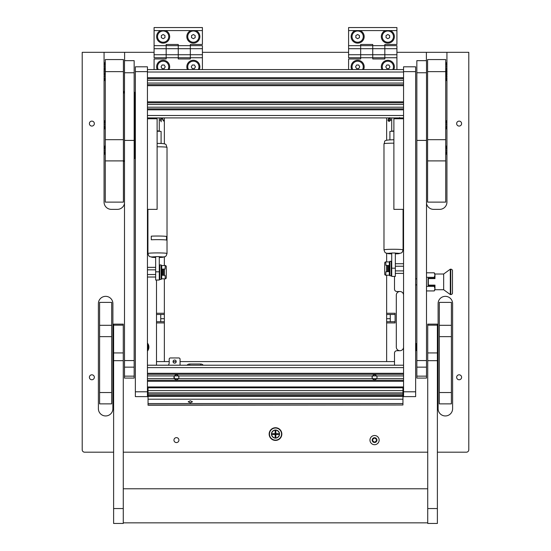 <?xml version="1.0" encoding="UTF-8"?>
<svg xmlns="http://www.w3.org/2000/svg" width="551" height="551" viewBox="0 0 551 551"><rect width="100%" height="100%" fill="white"/><g stroke="black" fill="none" stroke-linecap="round" stroke-linejoin="round"><path stroke-width="0.83" d="M269.157 434.071A6.343 6.343 0 0 0 275.5 440.414A6.343 6.343 0 0 0 281.843 434.071A6.343 6.343 0 0 0 275.5 427.728A6.343 6.343 0 0 0 269.157 434.071M89.393 377.29A2.479 2.479 0 0 0 91.872 379.763A2.479 2.479 0 0 0 94.345 377.29A2.479 2.479 0 0 0 91.872 374.811A2.479 2.479 0 0 0 89.393 377.29M89.393 123.589A2.479 2.479 0 0 0 91.872 126.069A2.479 2.479 0 0 0 94.345 123.589A2.479 2.479 0 0 0 91.872 121.117A2.479 2.479 0 0 0 89.393 123.589M456.655 377.29A2.479 2.479 0 0 0 459.128 379.763A2.479 2.479 0 0 0 461.607 377.29A2.479 2.479 0 0 0 459.128 374.811A2.479 2.479 0 0 0 456.655 377.29M456.655 123.589A2.479 2.479 0 0 0 459.128 126.069A2.479 2.479 0 0 0 461.607 123.589A2.479 2.479 0 0 0 459.128 121.117A2.479 2.479 0 0 0 456.655 123.589M173.958 440.111A2.479 2.479 0 0 0 176.437 442.584A2.479 2.479 0 0 0 178.917 440.111A2.479 2.479 0 0 0 176.437 437.632A2.479 2.479 0 0 0 173.958 440.111M147.441 351.104A6.281 6.281 0 0 0 147.441 343.073M415.64 351.104A6.281 6.281 0 0 0 416.845 348.811M147.441 393.386A6.281 6.281 0 0 0 148.047 392.519M402.953 392.519A6.281 6.281 0 0 0 403.559 393.386M403.559 295.143A3.623 3.623 0 0 0 399.93 291.513L396.913 291.513A2.418 2.418 0 0 1 394.495 289.103L394.495 276.423M124.609 60.651L124.609 52.317L104.07 52.317L104.07 65.631M134.155 91.797A6.757 6.757 0 0 1 135.36 94.593M135.36 156.222A6.757 6.757 0 0 1 134.155 159.012M104.07 151.353L104.07 202.121A7.246 7.246 0 0 0 111.323 209.366L117.363 209.366A7.246 7.246 0 0 0 124.492 203.436M104.07 67.993L104.07 70.466M104.07 72.828L104.07 75.294M104.07 77.657L104.07 123.617M104.07 125.979L104.07 148.99M104.07 52.317L82.209 52.317L82.209 449.774A2.418 2.418 0 0 0 84.62 452.192L113.616 452.192M123.279 452.192L427.721 452.192M437.384 452.192L466.38 452.192A2.418 2.418 0 0 0 468.791 449.774L468.791 52.317L426.391 52.317L426.391 60.651M426.508 203.436A7.246 7.246 0 0 0 433.637 209.366L439.677 209.366A7.246 7.246 0 0 0 446.93 202.121L446.93 151.353M446.93 148.99L446.93 125.979M446.93 123.617L446.93 77.657M446.93 75.294L446.93 72.828M446.93 70.466L446.93 67.993M446.93 65.631L446.93 52.317M426.391 52.317L396.913 52.317M348.59 52.317L202.41 52.317M154.087 52.317L124.609 52.317M452.605 408.697L452.605 303.594A7.246 7.246 0 0 0 445.36 296.348A7.246 7.246 0 0 0 438.107 303.594L438.107 408.697A7.246 7.246 0 0 0 445.36 415.95A7.246 7.246 0 0 0 452.605 408.697M112.893 408.697L112.893 303.594A7.246 7.246 0 0 0 105.64 296.348A7.246 7.246 0 0 0 98.395 303.594L98.395 408.697A7.246 7.246 0 0 0 105.64 415.95A7.246 7.246 0 0 0 112.893 408.697M416.845 345.36A6.281 6.281 0 0 0 415.64 343.073M394.495 365.21L394.495 353.129A2.418 2.418 0 0 1 396.913 350.712L399.93 350.712A3.623 3.623 0 0 0 403.559 347.089M156.505 280.046L156.505 365.21M124.492 91.087A6.336 6.336 0 0 0 123.403 92.354M123.403 161.34L124.492 161.34M123.403 161.057L124.492 161.057M134.155 157.676A6.054 6.054 0 0 0 134.775 155.003L134.775 95.805A6.054 6.054 0 0 0 134.155 93.133M124.492 91.466A6.054 6.054 0 0 0 123.403 92.899M123.403 92.974A6.027 6.027 0 0 1 124.492 91.514M134.155 93.215A6.027 6.027 0 0 1 134.74 95.805L134.74 155.003A6.027 6.027 0 0 1 134.155 157.6M124.492 161.023L123.403 161.023M123.403 160.747L124.492 160.747M124.492 91.921A5.744 5.744 0 0 0 123.403 93.629M395.101 314.469L386.644 314.469L386.644 313.264L395.101 313.264L395.101 322.927L386.644 322.927L386.644 361.587L394.495 361.587L180.06 361.587M176.196 361.587L173.055 361.587M169.191 361.587L156.505 361.587L164.356 361.587L164.356 322.927L156.505 322.927M386.644 322.927L386.644 321.715L395.101 321.715M386.644 314.469L386.644 321.715M386.644 117.914L386.644 140.243M386.644 253.405L386.644 261.918M386.644 275.204L386.644 313.264M390.266 314.469L390.266 321.715M399.93 291.513A3.623 3.623 0 0 0 396.307 295.143L396.307 347.089A3.623 3.623 0 0 0 399.93 350.712M156.505 313.264L164.356 313.264L164.356 278.834M164.356 265.541L164.356 257.028M164.356 143.859L164.356 117.914M164.356 313.264L164.356 314.469L156.505 314.469M156.505 321.715L164.356 321.715L164.356 314.469M164.356 321.715L164.356 322.927M160.734 321.715L160.734 314.469M160.685 30.574A6.522 6.522 0 0 0 163.151 43.136A6.522 6.522 0 0 0 165.61 30.574L154.087 30.574L154.087 27.55L202.41 27.55L202.41 30.574L190.887 30.574A6.522 6.522 0 0 0 193.353 43.136A6.522 6.522 0 0 0 195.812 30.574M154.087 54.735L154.087 48.695L166.168 48.695L166.168 44.466L178.249 44.466L178.249 48.695L190.329 48.695L190.329 58.957L178.249 58.957L178.249 57.752L190.329 57.752L190.329 54.735L178.249 54.735L178.249 57.752L178.249 48.695L178.249 54.735L154.087 54.735L154.087 57.752L166.168 57.752L166.168 48.695L166.168 58.957L154.087 58.957L154.087 69.591M154.087 48.695L154.087 45.671L166.168 45.671L166.168 48.695L178.249 48.695L178.249 45.671L190.329 45.671L190.329 44.466L202.41 44.466L202.41 30.574M154.087 45.671L154.087 30.574M190.329 48.695L190.329 45.671L190.329 48.695L202.41 48.695L202.41 54.735L190.329 54.735L190.329 48.695M190.887 30.574L165.61 30.574M199.255 69.591A6.522 6.522 0 0 0 193.353 60.286A6.522 6.522 0 0 0 187.45 69.591M169.054 69.591A6.522 6.522 0 0 0 163.151 60.286A6.522 6.522 0 0 0 157.249 69.591M202.41 48.695L202.41 45.671L190.329 45.671M202.41 54.735L202.41 57.752L190.329 57.752M202.41 57.752L202.41 69.591M178.249 45.671L166.168 45.671M178.249 57.752L166.168 57.752M281.54 434.071A6.04 6.04 0 0 1 275.5 440.111A6.04 6.04 0 0 1 269.46 434.071A6.04 6.04 0 0 1 275.5 428.031A6.04 6.04 0 0 1 281.54 434.071M271.457 434.071A4.043 4.043 0 0 1 275.5 430.028A4.043 4.043 0 0 1 279.543 434.071A4.043 4.043 0 0 1 275.5 438.114A4.043 4.043 0 0 1 271.457 434.071M275.5 437.212A0.365 0.365 0 0 0 275.865 436.847L275.865 434.429L278.276 434.429A0.365 0.365 0 0 0 278.641 434.071A0.365 0.365 0 0 0 278.276 433.706L275.865 433.706L275.865 431.288A0.365 0.365 0 0 0 275.5 430.93A0.365 0.365 0 0 0 275.135 431.288L275.135 433.706L272.724 433.706A0.365 0.365 0 0 0 272.359 434.071A0.365 0.365 0 0 0 272.724 434.429L275.135 434.429L275.135 436.847A0.365 0.365 0 0 0 275.5 437.212M275.5 437.935A3.864 3.864 0 0 0 279.364 434.071A3.864 3.864 0 0 0 275.5 430.2A3.864 3.864 0 0 0 271.636 434.071A3.864 3.864 0 0 0 275.5 437.935M187.023 365.21A3.623 3.623 0 0 1 189.723 363.997L200.598 363.997A3.623 3.623 0 0 1 203.298 365.21M355.188 30.574A6.522 6.522 0 0 0 357.647 43.136A6.522 6.522 0 0 0 360.113 30.574L348.59 30.574L348.59 27.55L396.913 27.55L396.913 30.574L385.39 30.574A6.522 6.522 0 0 0 387.849 43.136A6.522 6.522 0 0 0 390.315 30.574M348.59 54.735L348.59 48.695L360.671 48.695L360.671 44.466L372.752 44.466L372.752 48.695L384.832 48.695L384.832 58.957L372.752 58.957L372.752 57.752L384.832 57.752L384.832 54.735L372.752 54.735L372.752 57.752L372.752 48.695L372.752 54.735L348.59 54.735L348.59 57.752L360.671 57.752L360.671 48.695L360.671 58.957L348.59 58.957L348.59 69.591M348.59 48.695L348.59 45.671L360.671 45.671L360.671 48.695L372.752 48.695L372.752 45.671L384.832 45.671L384.832 44.466L396.913 44.466L396.913 30.574M348.59 45.671L348.59 30.574M384.832 48.695L384.832 45.671L384.832 48.695L396.913 48.695L396.913 54.735L384.832 54.735L384.832 48.695M385.39 30.574L360.113 30.574M393.751 69.591A6.522 6.522 0 0 0 387.849 60.286A6.522 6.522 0 0 0 381.946 69.591M363.55 69.591A6.522 6.522 0 0 0 357.647 60.286A6.522 6.522 0 0 0 351.745 69.591M396.913 48.695L396.913 45.671L384.832 45.671M396.913 54.735L396.913 57.752L384.832 57.752M396.913 57.752L396.913 69.591M372.752 45.671L360.671 45.671M372.752 57.752L360.671 57.752M155.292 117.914L155.292 118.761M152.276 117.914L152.276 118.761M150.705 117.914L150.76 118.761M162.786 117.914L162.269 118.548M162.201 117.914L163.764 120.848L163.468 121.055L161.836 117.921L162.008 118.878L161.581 118.761L161.581 117.914M160.734 118.761L160.851 117.914M150.705 118.727L150.464 118.327L150.464 118.761M150.464 118.327L150.464 117.914M160.734 117.914L160.734 120.028L159.28 120.028M161.181 117.914L160.851 120.814L161.216 121.778L160.851 120.814M161.216 119.264L161.216 120.814M161.243 118.913L161.553 117.914M160.851 118.279L160.892 118.816M160.851 120.056L160.851 119.264M395.708 118.761L395.708 117.914M398.724 118.761L398.724 117.914M390.149 117.914L390.266 118.761M389.419 117.914L389.419 118.761L388.937 118.623M388.607 118.424L388.214 117.914M400.295 118.761L400.295 118.203L400.536 118.761M400.536 118.286L400.536 117.914M400.295 118.203L399.571 117.577M391.72 120.028L390.266 120.028L390.266 117.914M390.26 119.987L389.192 121.296C388.131 121.137 387.794 120.531 388.186 119.477A1.15 1.15 0 0 0 388.889 121.275A1.15 1.15 0 0 0 390.239 119.904L389.777 117.728M389.268 120.917L389.888 119.987L389.819 120.511M389.447 117.914L389.888 119.987C389.137 121.248 388.669 121.151 388.483 119.691L388.345 120.042M388.634 117.914L388.51 118.851M388.972 118.382L388.483 119.691L388.999 117.914M388.393 120.449L389.192 120.931M389.536 118.334L389.426 117.804M168.027 69.591A5.62 5.62 0 0 0 160.355 61.939A5.62 5.62 0 0 0 158.268 69.591M164.198 68.627L165.238 66.816L164.198 64.997L162.104 64.997L161.057 66.816L162.104 68.627L164.198 68.627M362.53 69.591A5.62 5.62 0 0 0 354.858 61.939A5.62 5.62 0 0 0 352.764 69.591M358.694 68.627L359.741 66.816L358.694 64.997L356.6 64.997L355.56 66.816L356.6 68.627L358.694 68.627M198.236 69.591A5.62 5.62 0 0 0 190.556 61.939A5.62 5.62 0 0 0 188.47 69.591M194.4 68.627L195.44 66.816L194.4 64.997L192.306 64.997L191.259 66.816L192.306 68.627L194.4 68.627M392.732 69.591A5.62 5.62 0 0 0 385.059 61.939A5.62 5.62 0 0 0 382.973 69.591M388.896 68.627L389.943 66.816L388.896 64.997L386.802 64.997L385.762 66.816L386.802 68.627L388.896 68.627M160.341 41.477A5.62 5.62 0 0 0 168.014 39.417A5.62 5.62 0 0 0 165.954 31.744A5.62 5.62 0 0 0 158.282 33.804A5.62 5.62 0 0 0 160.341 41.477M164.963 37.654L164.963 35.567L163.151 34.52L161.34 35.567L161.34 37.654L163.151 38.701L164.963 37.654M354.844 41.477A5.62 5.62 0 0 0 362.517 39.417A5.62 5.62 0 0 0 360.457 31.744A5.62 5.62 0 0 0 352.785 33.804A5.62 5.62 0 0 0 354.844 41.477M359.459 37.654L359.459 35.567L357.647 34.52L355.836 35.567L355.836 37.654L357.647 38.701L359.459 37.654M190.543 41.477A5.62 5.62 0 0 0 198.215 39.417A5.62 5.62 0 0 0 196.156 31.744A5.62 5.62 0 0 0 188.483 33.804A5.62 5.62 0 0 0 190.543 41.477M195.164 37.654L195.164 35.567L193.353 34.52L191.541 35.567L191.541 37.654L193.353 38.701L195.164 37.654M385.046 41.477A5.62 5.62 0 0 0 392.718 39.417A5.62 5.62 0 0 0 390.659 31.744A5.62 5.62 0 0 0 382.986 33.804A5.62 5.62 0 0 0 385.046 41.477M389.66 37.654L389.66 35.567L387.849 34.52L386.037 35.567L386.037 37.654L387.849 38.701L389.66 37.654M147.441 349.954A5.62 5.62 0 0 0 147.441 344.223M415.64 349.954A5.62 5.62 0 0 0 415.64 344.223M147.441 392.236A5.62 5.62 0 0 0 148.047 390.783M402.953 390.783A5.62 5.62 0 0 0 403.559 392.236M147.441 396.617L135.36 396.617L135.36 391.789L147.441 391.789L147.441 396.617M147.441 71.644L135.36 71.644L135.36 66.816L147.441 66.816L147.441 391.789M135.36 71.644L135.36 391.789M403.559 396.617L403.559 391.789L415.64 391.789L415.64 396.617L403.559 396.617M403.559 71.644L403.559 66.816L415.64 66.816L415.64 71.644L403.559 71.644L403.559 391.789M415.64 71.644L415.64 391.789M147.441 118.761L157.111 118.761L157.111 209.366L147.441 209.366M403.559 118.761L393.889 118.761L393.889 209.366L403.559 209.366M178.469 375.872L178.917 377.29A2.479 2.479 0 0 1 178.503 378.661C177.119 380.114 175.748 380.114 174.378 378.661A2.479 2.479 0 0 1 174.378 375.92C175.755 374.46 177.126 374.46 178.503 375.92A2.479 2.479 0 0 1 178.917 377.29L178.689 378.323M174.901 379.233L174.185 378.323M174.185 376.257L174.378 378.661L372.497 378.661A2.479 2.479 0 0 1 372.083 377.29L372.497 378.661L376.622 378.661C375.245 380.114 373.874 380.114 372.497 378.661M376.602 378.695L376.815 378.323M373.027 379.233L372.311 378.323M147.441 375.92L372.497 375.92L372.083 377.29A2.479 2.479 0 0 1 372.497 375.92C373.874 374.46 375.252 374.46 376.622 375.92A2.479 2.479 0 0 1 376.622 378.661L403.559 378.661M403.559 389.371L402.953 389.371M148.047 389.371L147.441 389.371M403.559 365.21L147.441 365.21M403.559 380.307L147.441 380.307L403.559 380.307M147.441 374.267L403.559 374.267M376.98 376.753L376.595 375.872M372.083 377.29L372.531 375.878M173.958 377.29L174.405 375.878M403.559 69.591L147.441 69.591M403.559 78.655L147.441 78.655M403.559 84.696L147.441 84.696M403.559 102.817L147.441 102.817M403.559 108.857L147.441 108.857M403.559 117.914L147.441 117.914M174.626 363.157A1.57 1.57 0 0 0 176.196 361.587A1.57 1.57 0 0 0 174.626 360.017A1.57 1.57 0 0 0 173.055 361.587A1.57 1.57 0 0 0 174.626 363.157M168.269 365.21A3.623 3.623 0 0 0 169.191 362.792L169.191 359.169A1.205 1.205 0 0 1 170.397 357.957L178.855 357.957A1.205 1.205 0 0 1 180.06 359.169L180.06 365.21M190.329 400.784L192.444 401.762L190.329 402.85L188.215 401.762L190.329 400.784M148.047 404.992L402.953 404.992L148.047 405.205L148.047 390.618L402.953 390.618L402.953 392.877L148.047 392.877M402.953 392.877L402.953 395.528L148.047 395.528M402.953 404.992L402.953 403.573L148.047 403.573M402.953 395.528L402.953 403.573M402.953 390.618L402.953 387.801L148.047 387.801L148.047 390.618M159.762 268.413L159.28 268.413M159.762 275.961L159.28 275.961M162.628 275.204L162.662 269.15L162.18 269.163M162.662 275.204L162.18 275.204M164.356 269.143L164.356 275.231M163.633 275.211L163.633 269.163M155.657 274.529L147.441 274.529M147.441 269.845L155.657 269.845M391.238 272.339L391.72 272.339M391.238 264.79L391.72 264.79M388.338 271.581L388.82 271.581M388.338 265.541L388.82 265.541M386.644 271.609L386.644 265.52M387.367 265.541L387.367 271.581M388.372 265.541L388.372 271.581M395.342 266.223L403.559 266.223M403.559 270.899L395.342 270.899M162.18 275.245L165.08 275.348L165.293 278.834A1.205 0.999 90 0 0 166.292 277.656L166.292 266.718A1.205 0.999 90 0 0 165.293 265.541L165.08 269.026L162.18 269.122L162.18 275.245L161.698 275.348M161.698 273.875L161.698 270.493M165.08 278.834L161.698 278.834L161.698 275.342M165.08 265.541L161.698 265.541L161.698 269.033L162.18 269.122M162.18 269.549L161.698 269.549L161.698 269.026M161.14 264.935L159.762 264.935L159.762 279.433L161.14 279.433L161.14 264.935L161.698 265.906L161.698 278.834M388.82 265.499L385.92 265.403L385.707 261.918A1.205 0.999 -90 0 0 384.708 263.089L384.708 274.033A1.205 0.999 -90 0 0 385.707 275.204L385.92 271.719L388.82 271.622L388.82 265.499L389.302 265.403L389.302 262.283L389.86 261.312L389.86 275.81L389.302 274.846L389.302 271.719L389.302 274.846M389.302 266.87L389.302 270.252M385.92 261.918L389.302 261.918L389.302 271.719L388.82 271.622M385.92 275.204L389.302 275.204M388.82 271.202L389.302 271.202L389.302 271.719M389.86 275.81L391.238 275.81L391.238 261.312L389.86 261.312M134.155 378.089L134.155 140.415L124.492 140.415L124.492 378.089L134.155 378.089M134.155 60.651L124.492 60.651L134.155 60.651L134.155 140.415M134.155 72.76L124.492 72.76L124.492 140.415M124.492 72.76L124.492 60.672L134.155 60.672M426.508 378.089L426.508 140.415L416.845 140.415L416.845 378.089L426.508 378.089M426.508 60.651L416.845 60.651L426.508 60.651L426.508 140.415M426.508 72.76L416.845 72.76L416.845 140.415M416.845 72.76L416.845 60.672L426.508 60.672M123.403 71.644L105.282 71.644L105.282 59.563L123.403 59.563L123.403 160.899L105.282 160.899L105.282 139.672L123.403 139.672M105.282 160.899L105.282 202.121L123.403 202.121L123.403 160.899M105.282 71.644L105.282 139.672M445.718 71.644L427.597 71.644L427.597 59.563L445.718 59.563L445.718 202.121L427.597 202.121L427.597 139.672L445.718 139.672M427.597 71.644L427.597 139.672M99.6 392.532L111.681 392.532L111.681 403.869L99.6 403.869L99.6 302.389L111.681 302.389L111.681 336.633L99.6 336.633M111.681 392.532L111.681 336.633M439.319 336.633L439.319 302.389L451.4 302.389L451.4 336.633L439.319 336.633L439.319 392.532L451.4 392.532L451.4 403.869L439.319 403.869L439.319 392.532M451.4 336.633L451.4 392.532M427.721 508.545L427.721 523.45L437.384 523.45L437.384 324.14L427.721 324.14L427.721 508.545L437.384 508.545M113.616 508.545L113.616 523.45L123.279 523.45L123.279 324.14L113.616 324.14L113.616 508.545L123.279 508.545M166.526 240.05L166.533 236.434A9.546 0.592 180 0 0 157.469 236.028A9.546 0.592 180 0 0 151.284 236.165L151.291 239.781L151.291 236.165A9.539 0.592 180 0 1 166.526 236.434L166.533 240.05A9.546 0.592 180 0 0 157.469 239.644A9.546 0.592 180 0 0 151.284 239.781M159.28 256.628L155.657 256.628L155.657 271.822L159.28 271.822L159.28 256.628M159.28 271.822L159.28 280.018L155.657 280.018L159.28 280.018M159.28 280.032L155.657 280.046M155.657 280.018L155.657 271.822M157.111 131.193L161.092 131.413L161.092 143.474M159.28 117.914L159.28 131.221M159.28 130.931L157.111 130.931M155.657 117.914L155.657 118.761M395.342 252.992L391.72 252.992L391.72 268.185L395.342 268.185L395.342 252.992M395.342 268.185L395.342 276.423L391.72 276.409L391.72 268.185M391.72 276.409L395.342 276.409M389.908 139.851L389.908 131.413L393.889 131.186M393.889 130.918L391.72 131.214M395.342 117.914L395.342 118.761M391.72 117.914L391.72 130.918M445.718 62.518L445.718 71.107M105.282 80.777L105.282 62.518M105.007 66.816L104.001 66.816L105.282 71.107M450.773 269.184L450.319 269.184L450.319 294.551L450.773 294.551A1.811 1.811 0 0 0 452.481 293.346L452.481 270.389A1.811 1.811 0 0 0 450.773 269.184L450.773 294.551L450.773 269.184M434.966 274.012L434.264 272.8L434.966 275.066L434.966 274.012L443.665 274.012L450.319 269.184M443.665 274.012L443.665 289.723L450.319 294.551M443.665 289.723L434.966 289.723L434.264 290.935L434.966 288.669L434.966 289.723M416.845 284.888L415.64 284.888M416.845 278.847L415.64 278.847M452.481 281.871C452.481 295.164 452.481 295.164 452.481 281.871M434.966 285.494L428.079 285.494L428.079 278.241L434.505 278.241L434.264 277.332L434.966 275.066L434.966 278.606L428.32 278.606L428.32 285.129L434.966 285.129L434.966 288.669L434.264 290.935L426.508 290.935M434.505 278.241L434.966 278.241M434.505 285.494L434.264 286.403L434.966 288.669M434.264 277.332L426.508 277.332M426.508 272.8L434.264 272.8M426.508 286.403L434.264 286.403M373.385 438.761A0.689 0.689 0 0 1 373.137 438.713A0.503 0.503 0 0 0 372.641 439.574A0.689 0.689 0 0 1 372.641 440.648A0.503 0.503 0 0 0 373.137 441.503A0.689 0.689 0 0 1 374.067 442.04A0.503 0.503 0 0 0 375.059 442.04A0.689 0.689 0 0 1 375.989 441.503A0.503 0.503 0 0 0 376.485 440.648A0.689 0.689 0 0 1 376.485 439.574A0.503 0.503 0 0 0 375.989 438.713A0.689 0.689 0 0 1 375.059 438.176A0.503 0.503 0 0 0 374.067 438.176A0.689 0.689 0 0 1 373.385 438.761M374.563 437.714A2.39 2.39 0 0 1 376.953 440.111A2.39 2.39 0 0 1 374.563 442.501A2.39 2.39 0 0 1 372.173 440.111A2.39 2.39 0 0 1 374.563 437.714M374.563 435.517A4.594 4.594 0 0 1 379.15 440.111A4.594 4.594 0 0 1 374.563 444.698A4.594 4.594 0 0 1 369.969 440.111A4.594 4.594 0 0 1 374.563 435.517M105.282 154.466L105.282 145.877M105.282 129.099L105.282 120.504M105.007 76.479L104.001 76.479L105.282 72.181M445.718 145.877L445.718 154.466M445.718 120.504L445.718 129.099M445.993 66.816L446.999 66.816L445.993 71.107L445.718 80.777M445.993 76.479L446.999 76.479L445.718 72.181M134.775 155.003L135.36 155.003M134.775 95.805L135.36 95.805M134.155 155.003L134.74 155.003M134.155 95.805L134.74 95.805M390.266 318.698L386.644 318.698M160.734 318.698L164.356 318.698M200.598 365.21L200.598 363.997M189.723 365.21L189.723 363.997M372.497 375.92L403.559 375.92M403.559 386.954L147.441 386.954M403.559 381.278L147.441 381.278M147.441 378.661L174.378 378.661M403.559 367.627L147.441 367.627M147.441 373.303L403.559 373.303M403.559 72.009L147.441 72.009M403.559 77.684L147.441 77.684M403.559 80.301L147.441 80.301M403.559 83.043L147.441 83.043M403.559 85.66L147.441 85.66M403.559 101.845L147.441 101.845M403.559 104.463L147.441 104.463M403.559 107.204L147.441 107.204M403.559 109.821L147.441 109.821M403.559 115.496L147.441 115.496M148.047 399.206L402.953 399.206L148.047 399.2M402.953 394.206L148.047 394.206M162.18 274.825L161.698 274.825M388.82 265.926L389.302 265.926M134.155 376.147L124.492 376.147M134.155 367.145L124.492 367.145M134.155 360.568L124.492 360.568M426.508 376.147L416.845 376.147M426.508 367.145L416.845 367.145M426.508 360.568L416.845 360.568M445.718 160.899L427.597 160.899M99.6 325.304L111.681 325.304M439.319 325.304L451.4 325.304M427.721 360.671L437.384 360.671M427.721 352.936L437.384 352.936M427.721 325.18L437.384 325.18M113.616 360.671L123.279 360.671M113.616 352.936L123.279 352.936M113.616 325.18L123.279 325.18M157.111 143.398L157.469 143.398C168.799 143.446 165.334 144.879 167.015 147.392A9.546 0.592 180 0 0 157.469 146.8A9.546 0.592 180 0 0 157.111 146.8M167.015 147.392L167.015 253.494A9.546 0.592 180 0 0 157.469 252.909A9.546 0.592 180 0 0 147.93 253.494L148.715 255.76L149.803 256.69L155.657 257.469A5.916 0.365 180 0 1 151.553 257.117A5.916 0.365 180 0 1 155.657 256.766M167.015 253.494L166.223 255.76L165.142 256.69L159.28 257.469A5.916 0.365 180 0 0 163.392 257.117A5.916 0.365 180 0 0 159.28 256.766M393.889 143.17A9.546 0.606 180 0 0 393.531 143.17A9.546 0.606 180 0 0 383.985 143.777L383.985 249.872L384.756 252.117L385.858 253.067L391.72 253.859M403.07 209.366L403.07 249.872A9.546 0.606 180 0 0 393.531 249.272A9.546 0.606 180 0 0 383.985 249.872M395.342 253.846A5.916 0.372 180 0 0 399.447 253.494A5.916 0.372 180 0 0 395.342 253.136M391.72 253.136A5.916 0.372 180 0 0 387.608 253.494A5.916 0.372 180 0 0 391.72 253.846M105.007 150.168L104.001 150.168L105.007 145.877M105.007 124.801L104.001 124.801L105.007 120.511M105.007 71.644L104.001 71.644L104.304 69.226M445.993 150.168L446.999 150.168L445.993 154.459M445.993 124.801L446.999 124.801L445.993 129.092M445.993 71.644L446.999 71.644L446.696 74.061M402.953 396.341L148.047 396.341M147.441 277.022L155.657 277.022M147.441 267.352L155.657 267.352M403.559 263.729L395.342 263.729M403.559 273.392L395.342 273.392M161.698 278.469L161.14 279.433M123.279 522.844L427.721 522.844M123.279 488.778L427.721 488.778M147.93 209.366L147.93 253.494M383.985 143.777C385.824 141.69 381.271 139.926 393.531 139.775L393.889 139.782M403.07 249.872L402.299 252.117L401.197 253.067L395.342 253.859M391.72 276.423L395.342 276.423M445.993 62.518L446.999 66.816M105.007 62.518L104.001 66.816M105.007 154.459L104.001 150.168M105.007 129.092L104.001 124.801M104.304 74.061L104.001 71.644M105.007 80.77L104.001 76.479M445.993 145.877L446.999 150.168M445.993 120.511L446.999 124.801M446.696 69.226L446.999 71.644M445.993 80.77L446.999 76.479"/></g></svg>
